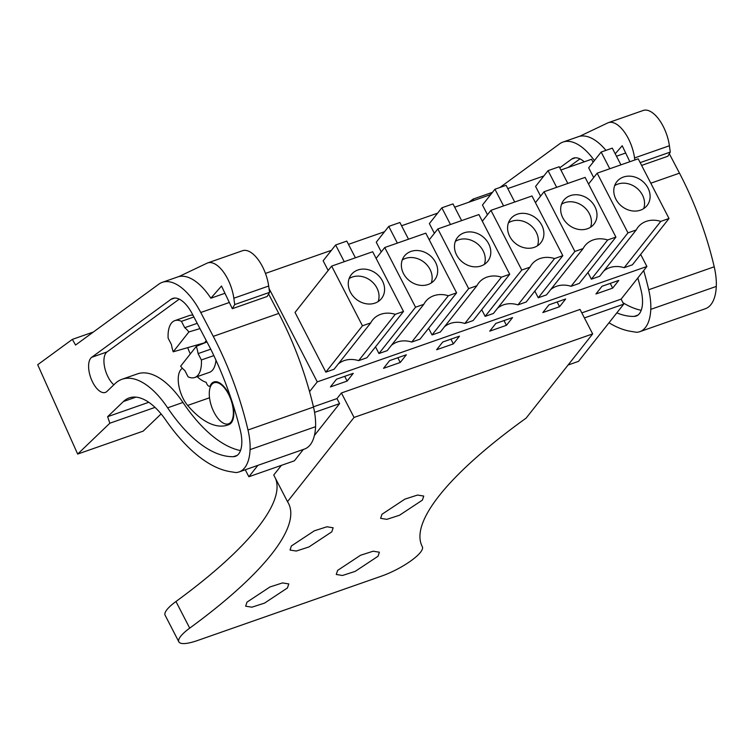 <?xml version="1.0" encoding="UTF-8"?>
<svg xmlns="http://www.w3.org/2000/svg" width="754" height="754" viewBox="0 0 754 754"><rect width="100%" height="100%" fill="white"/><g stroke="black" fill="none" stroke-linecap="round" stroke-linejoin="round"><path stroke-width="1.13" d="M568.092 365.011L578.506 361.364L623.709 304.164L621.107 299.131L646.894 266.492L640.646 254.39M593.096 162.251L591.551 159.264L560.891 169.999M543.832 175.974L507.781 188.585M490.731 194.56L454.681 207.18M437.631 213.146L401.58 225.766M384.521 231.732L348.471 244.353M331.421 250.328L265.455 273.41M269.008 288.396L317.264 381.882L646.894 266.492M627.969 232.863L597.159 173.166L638.204 158.802L669.015 218.49L632.408 264.814L624.161 267.698L660.768 221.384A24.147 20.405 38.3 0 0 638.035 227.152A24.147 20.405 38.3 0 0 636.216 229.979L627.969 232.863L591.362 279.178L587.922 272.505M603.756 271.054A24.147 20.405 -141.7 0 1 624.161 267.698M636.216 229.979L599.619 276.294L591.362 279.178M530.015 267.152L521.759 270.045L490.948 210.347L531.994 195.974L562.814 255.672L554.558 258.556A24.147 20.405 38.3 0 0 531.824 264.324A24.147 20.405 38.3 0 0 530.015 267.152L493.408 313.476L485.152 316.36L481.712 309.687M562.814 255.672L526.207 301.986L517.951 304.88L554.558 258.556M497.555 308.226A24.147 20.405 -141.7 0 1 517.951 304.88M583.115 248.566L574.859 251.45L544.049 191.752L585.104 177.388L615.914 237.086L607.658 239.97A24.147 20.405 38.3 0 0 584.934 245.738A24.147 20.405 38.3 0 0 583.115 248.566L546.509 294.88L538.262 297.773L534.812 291.101M615.914 237.086L579.308 283.4L571.061 286.294L607.658 239.97M550.656 289.64A24.147 20.405 -141.7 0 1 571.061 286.294M423.805 304.333L415.548 307.217L384.738 247.519L425.793 233.156L456.604 292.844L448.347 295.738A24.147 20.405 38.3 0 0 425.624 301.506A24.147 20.405 38.3 0 0 423.805 304.333L387.198 350.648L378.942 353.532L375.501 346.859M456.604 292.844L419.997 339.168L411.741 342.052L448.347 295.738M391.345 345.407A24.147 20.405 -141.7 0 1 411.741 342.052M476.905 285.738L468.658 288.631L437.838 228.933L478.894 214.56L509.704 274.258L501.457 277.152A24.147 20.405 38.3 0 0 478.724 282.92A24.147 20.405 38.3 0 0 476.905 285.738L440.298 332.062L432.051 334.946L428.602 328.273M509.704 274.258L473.097 320.582L464.85 323.466L501.457 277.152M444.445 326.812A24.147 20.405 -141.7 0 1 464.85 323.466M331.637 266.105L372.683 251.742L403.494 311.44L366.896 357.754L358.64 360.648L395.247 314.324A24.147 20.405 38.3 0 0 372.514 320.092A24.147 20.405 38.3 0 0 370.695 322.919L362.448 325.803L325.841 372.127L295.031 312.429L331.637 266.105L362.448 325.803M338.235 363.993A24.147 20.405 -141.7 0 1 358.64 360.648M370.695 322.919L334.097 369.234L325.841 372.127M309.545 391.637L317.264 381.882M621.107 299.131L581.815 312.882M178.849 641.842L165.107 615.217A33.478 8.454 -27.3 0 1 175.965 601.504L189.716 628.129A33.478 8.454 152.7 0 0 178.849 641.842A33.478 8.454 152.7 0 0 197.51 640.523L381.496 576.122A33.478 8.454 152.7 0 0 422.334 546.725A33.478 8.454 152.7 0 0 422.325 546.707A304.588 76.908 152.7 0 1 422.231 546.527A304.588 76.908 152.7 0 1 526.113 418.131L592.663 333.909L580.033 309.442L341.421 392.975L336.981 398.583L313.438 406.821M618.77 280.403L612.663 288.122L595.943 293.975L602.041 286.256L618.77 280.403M506.452 325.304L489.732 331.157L495.83 323.438L512.56 317.585L506.452 325.304L504.011 320.573M559.562 306.708L542.833 312.571L548.94 304.852L565.66 298.989L559.562 306.708L557.121 301.986M389.62 360.61L406.349 354.757L400.251 362.476L383.522 368.329L389.62 360.61M453.352 343.89L436.623 349.743L442.73 342.024L459.45 336.171L453.352 343.89L450.911 339.159M330.422 386.925L336.52 379.205L353.249 373.343L347.142 381.072L330.422 386.925M623.709 304.164L584.416 317.924M336.981 398.583L339.583 403.626L314.569 412.381M303.372 449.431L294.38 460.817L248.867 476.745L257.868 465.369M248.867 476.745L245.267 469.77M669.015 218.49L660.768 221.384M597.159 173.166L588.544 184.061M521.759 270.045L485.152 316.36M490.948 210.347L482.334 221.233M574.859 251.45L538.262 297.773M544.049 191.752L535.444 202.647M415.548 307.217L378.942 353.532M384.738 247.519L376.133 258.415M468.658 288.631L432.051 334.946M437.838 228.933L429.233 239.829M403.494 311.44L395.247 314.324M612.663 288.122L610.222 283.391M400.251 362.476L397.81 357.745M347.142 381.072L344.701 376.34M196.313 346.35L180.63 366.199A25.108 11.828 70.7 0 0 184.787 370.45L188.066 376.802A30.132 14.194 70.7 0 0 194.711 377.509A30.132 14.194 70.7 0 0 201.384 359.96L198.104 353.607A25.108 11.828 70.7 0 0 196.313 346.35L206.964 341.958M198.104 353.607L210.743 349.177M197.218 323.325L184.73 327.698A25.108 11.828 70.7 0 1 188.886 331.948L173.203 351.807L205.757 342.457M228.528 394.172A21.762 10.245 70.7 0 1 228.509 423.833A21.762 10.245 70.7 0 1 214.108 412.419A21.762 10.245 70.7 0 1 214.127 382.759A21.762 10.245 70.7 0 1 228.528 394.172M616.763 181.78A19.255 16.268 38.3 0 0 621.918 206.426A19.255 16.268 38.3 0 0 647.045 205.55A19.255 16.268 38.3 0 0 647.13 205.456A19.255 16.268 38.3 0 0 641.974 180.8A19.255 16.268 38.3 0 0 616.838 181.686A19.255 16.268 38.3 0 0 616.763 181.78M593.69 177.548L588.676 167.84L601.155 152.044L612.305 148.142L620.928 164.843M609.779 168.745L601.155 152.044M510.552 218.962A19.255 16.268 38.3 0 0 515.708 243.608A19.255 16.268 38.3 0 0 540.835 242.731A19.255 16.268 38.3 0 0 540.92 242.628A19.255 16.268 38.3 0 0 535.764 217.981A19.255 16.268 38.3 0 0 510.628 218.858A19.255 16.268 38.3 0 0 510.552 218.962M487.48 214.73L482.466 205.013L494.944 189.226L506.094 185.324L514.718 202.025M503.568 205.927L494.944 189.226M563.662 200.366A19.255 16.268 38.3 0 0 568.808 225.022A19.255 16.268 38.3 0 0 593.945 224.145A19.255 16.268 38.3 0 0 594.02 224.042A19.255 16.268 38.3 0 0 588.874 199.395A19.255 16.268 38.3 0 0 563.738 200.272A19.255 16.268 38.3 0 0 563.662 200.366M540.59 196.144L535.576 186.427L548.054 170.64L559.204 166.738L567.819 183.439M556.669 187.341L548.054 170.64M404.342 256.134A19.255 16.268 38.3 0 0 409.497 280.78A19.255 16.268 38.3 0 0 434.634 279.904A19.255 16.268 38.3 0 0 434.709 279.809A19.255 16.268 38.3 0 0 429.554 255.154A19.255 16.268 38.3 0 0 404.427 256.04A19.255 16.268 38.3 0 0 404.342 256.134M381.27 251.902L376.255 242.194L388.744 226.398L399.893 222.496L408.508 239.197M397.358 243.099L388.744 226.398M457.452 237.548A19.255 16.268 38.3 0 0 462.598 262.194A19.255 16.268 38.3 0 0 487.734 261.318A19.255 16.268 38.3 0 0 487.81 261.223A19.255 16.268 38.3 0 0 482.664 236.567A19.255 16.268 38.3 0 0 457.527 237.444A19.255 16.268 38.3 0 0 457.452 237.548M434.379 233.316L429.365 223.608L441.844 207.812L452.994 203.91L461.618 220.611M450.468 224.513L441.844 207.812M351.241 274.72A19.255 16.268 38.3 0 0 356.397 299.376A19.255 16.268 38.3 0 0 381.524 298.499A19.255 16.268 38.3 0 0 381.609 298.396A19.255 16.268 38.3 0 0 376.453 273.749A19.255 16.268 38.3 0 0 351.317 274.626A19.255 16.268 38.3 0 0 351.241 274.72M328.169 270.498L323.155 260.78L335.634 244.993L346.783 241.092L355.407 257.793M344.258 261.695L335.634 244.993M201.384 359.96L213.844 355.605M215.955 360.186A30.132 14.194 70.7 0 1 209.348 372.391L194.711 377.509M188.886 331.948L199.98 328.603M173.203 351.807A25.108 11.828 70.7 0 1 171.422 344.54L168.133 338.188A30.132 14.194 70.7 0 1 174.805 320.638A30.132 14.194 70.7 0 1 181.45 321.345L193.891 316.982M174.805 320.638L189.442 315.511A30.132 14.194 70.7 0 1 192.967 315.219M643.69 208.604A19.255 16.268 38.3 0 0 636.489 187.869A19.255 16.268 38.3 0 0 614.651 185.654M537.489 245.776A19.255 16.268 38.3 0 0 530.279 225.05A19.255 16.268 38.3 0 0 508.441 222.826M590.589 227.19A19.255 16.268 38.3 0 0 583.379 206.455A19.255 16.268 38.3 0 0 561.541 204.24M431.279 282.957A19.255 16.268 38.3 0 0 424.068 262.222A19.255 16.268 38.3 0 0 402.231 260.007M484.379 264.371A19.255 16.268 38.3 0 0 477.178 243.636A19.255 16.268 38.3 0 0 455.341 241.412M378.169 301.543A19.255 16.268 38.3 0 0 370.968 280.808A19.255 16.268 38.3 0 0 349.13 278.594M184.73 327.698L181.45 321.345M499.94 187.473L559.525 143.91A58.586 27.587 70.7 0 1 563.012 142.063A58.586 27.587 70.7 0 1 594.397 160.602M616.48 156.229L625.679 153.015M634.83 159.98L634.548 157.954A30.132 14.194 70.7 0 0 608.374 122.666A30.132 14.194 70.7 0 0 607.705 122.94L579.59 136.333A58.586 27.587 70.7 0 1 605.971 150.366M643.699 270.545A192.506 90.659 70.7 0 1 648.704 289.734A45.193 21.282 70.7 0 1 650.787 309.347A49.321 23.223 70.7 0 1 639.826 331.666A49.321 23.223 70.7 0 1 636.574 332.278L630.872 331.374A150.659 70.951 70.7 0 1 608.987 322.787M489.817 194.881L491.382 193.731M492.513 192.298L473.06 199.113L473.832 200.47M473.06 199.113L468.781 202.242M559.751 167.803L571.645 159.103A29.67 13.977 70.7 0 1 573.417 158.17A29.67 13.977 70.7 0 1 584.265 161.818M637.837 277.962A192.506 90.659 70.7 0 1 641.041 290.111A28.539 13.44 70.7 0 1 636.159 316.049A28.539 13.44 70.7 0 1 634.171 316.407A134.476 63.327 70.7 0 1 616.838 312.863M669.316 153.741L679.486 173.156A192.506 90.659 70.7 0 1 714.217 266.803A45.193 21.282 70.7 0 1 716.3 286.416A49.321 23.223 70.7 0 1 705.339 308.735L639.826 331.666M608.374 122.666L643.219 110.47A30.132 14.194 70.7 0 1 669.401 145.758L670.278 152.091L640.184 162.628M641.626 165.418L667.874 156.229L670.278 152.091M615.217 153.778L622.21 145.748L629.835 161.724M568.271 167.416L579.967 158.868M641.211 310.299A134.476 63.327 70.7 0 1 622.974 302.74M158.802 284.183A58.586 27.587 70.7 0 1 162.298 282.335A58.586 27.587 70.7 0 1 200.762 312.495L213.259 336.359A192.506 90.659 70.7 0 1 247.991 429.997A45.193 21.282 70.7 0 1 250.074 449.62A49.321 23.223 70.7 0 1 239.103 471.929A49.321 23.223 70.7 0 1 235.851 472.551L230.149 471.636A150.659 70.951 70.7 0 1 165.814 420.166A66.955 31.536 70.7 0 0 129.198 397.914A66.955 31.536 70.7 0 0 123.43 401.514L107.624 416.689L109.839 423.211L77.671 454.068L37.7 364.729L72.337 339.385L75.57 345.04L158.802 284.183M210.866 298.216L221.497 286.02L232.307 308.697L234.72 304.559L233.834 298.216A30.132 14.194 70.7 0 0 207.652 262.939A30.132 14.194 70.7 0 0 206.982 263.212L178.877 276.595A58.586 27.587 70.7 0 1 210.866 298.216L224.956 293.278M167.633 407.82A134.476 63.327 70.7 0 0 233.448 456.679A28.539 13.44 70.7 0 0 235.446 456.311A28.539 13.44 70.7 0 0 240.319 430.374A192.506 90.659 70.7 0 0 210.79 349.262L192.176 313.711A29.67 13.977 70.7 0 0 172.694 298.433A29.67 13.977 70.7 0 0 170.932 299.366L91.705 357.292A18.925 8.916 70.7 0 0 91.206 357.716A18.925 8.916 70.7 0 0 91.375 379.385A18.925 8.916 70.7 0 0 105.334 392.429A18.925 8.916 70.7 0 0 106.964 391.411L115.07 383.635A81.46 38.36 70.7 0 1 122.082 379.253A81.46 38.36 70.7 0 1 167.633 407.82L182.968 402.457A81.46 38.36 70.7 0 0 137.407 373.89L122.082 379.253M268.603 294.013L278.763 313.428A192.506 90.659 70.7 0 1 313.494 407.066A45.193 21.282 70.7 0 1 315.577 426.689A49.321 23.223 70.7 0 1 304.616 448.998L239.103 471.929M161.102 413.937L143.175 431.137L77.671 454.068M207.652 262.939L242.496 250.733A30.132 14.194 70.7 0 1 268.678 286.02L269.564 292.363L234.72 304.559M232.307 308.697L267.152 296.492L269.564 292.363M93.383 332.014L72.337 339.385M155.022 407.396L109.839 423.211M148.764 402.287L107.624 416.689M113.845 384.813A18.925 8.916 70.7 0 1 104.749 367.792A18.925 8.916 70.7 0 1 106.531 352.354A18.925 8.916 70.7 0 1 107.03 351.929L179.245 299.131M240.488 450.562A134.476 63.327 70.7 0 1 182.968 402.457M190.338 353.909A25.947 12.215 70.7 0 1 187.718 347.585M197.19 376.651A40.697 19.17 70.7 0 0 206.238 382.335A4.185 1.97 70.7 0 0 209.669 386.237A4.185 1.97 70.7 0 0 210.507 385.058A22.601 10.641 70.7 0 1 213.853 381.967A22.601 10.641 70.7 0 1 229.659 395.586A22.601 10.641 70.7 0 1 232.119 421.543A22.601 10.641 70.7 0 1 229.141 424.483A85.899 40.452 70.7 0 1 227.774 425.02A85.899 40.452 70.7 0 1 187.652 405.435A22.601 10.641 70.7 0 1 178.575 384.144A22.601 10.641 70.7 0 1 182.449 368.301M210.507 385.058L211.582 384.681M275.606 478.639A304.588 76.908 -27.3 0 1 175.965 601.504M189.716 628.129A304.588 76.908 152.7 0 0 288.518 503.418A304.588 76.908 152.7 0 0 287.491 501.655L273.749 475.029L281.383 465.369M287.491 501.655L354.05 417.443L341.421 392.975M314.427 435.454L339.583 403.626M291.374 545.981L314.286 530.835L326.925 526.773L333.155 527.781L331.798 531.834L308.886 546.98L296.247 551.042L290.026 550.043L291.374 545.981M381.976 514.275L404.889 499.129L417.527 495.058L423.748 496.066L422.4 500.119L399.479 515.265L386.849 519.336L380.619 518.328L381.976 514.275M378.027 556.264L355.115 571.409L342.476 575.481L336.256 574.473L337.603 570.41L360.516 555.274L373.155 551.202L379.385 552.211L378.027 556.264M247.01 602.126L269.923 586.98L282.562 582.917L288.782 583.926L287.425 587.979L264.513 603.125L251.883 607.187L245.653 606.178L247.01 602.126M592.663 333.909L354.05 417.443M204.692 342.646L206.276 340.638M679.486 173.156L650.796 183.203M648.704 289.734L714.217 266.803M650.787 309.347L716.3 286.416M571.645 159.103L575.377 157.793M634.171 316.407L637.95 315.087M634.548 157.954L669.401 145.758M200.762 312.495L229.348 302.486M278.763 313.428L213.259 336.359M247.991 429.997L313.494 407.066M135.946 397.141L123.43 401.514M250.074 449.62L315.577 426.689M91.705 357.292L107.03 351.929M170.932 299.366L174.664 298.066M233.448 456.679L237.227 455.35M233.834 298.216L268.678 286.02M187.652 405.435L209.518 397.782M228.509 423.833L231.214 422.89M214.127 382.759L216.832 381.807M563.012 142.063L580.137 136.069M162.298 282.335L179.424 276.341M209.669 386.237L210.856 385.822"/></g></svg>
